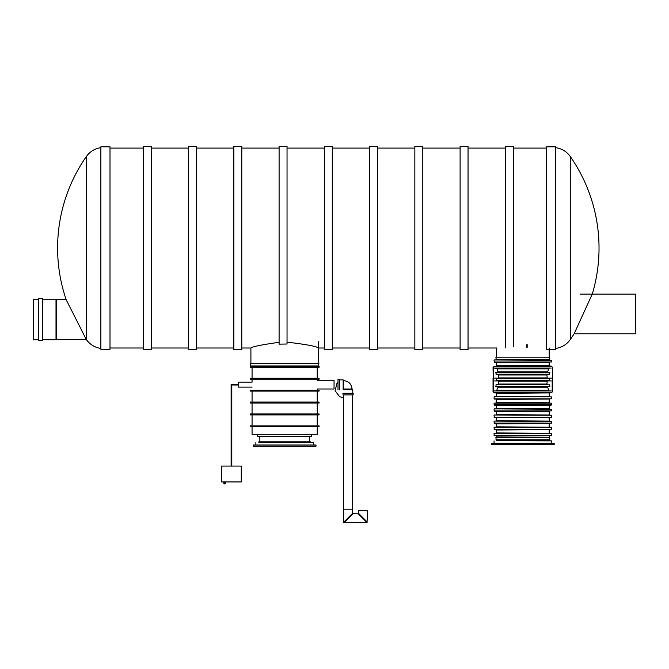 <?xml version="1.0" encoding="UTF-8"?>
<svg xmlns="http://www.w3.org/2000/svg" width="669" height="669" viewBox="0 0 669 669"><rect width="100%" height="100%" fill="white"/><g stroke="black" fill="none" stroke-linecap="round" stroke-linejoin="round"><path stroke-width="1" d="M497.017 347.997L468.041 347.997M460.105 347.997L422.791 347.997M414.847 347.997L377.533 347.997M369.597 347.997L332.284 347.997M287.034 342.16C306.26 344.401 316.713 346.35 318.394 347.997C316.696 346.341 306.243 344.393 287.034 342.16M250.908 363.56L250.908 347.997L241.785 347.997M279.098 342.294C261.646 344.752 252.255 346.659 250.908 347.997C252.213 346.667 261.604 344.769 279.098 342.294M233.841 347.997L196.527 347.997M188.591 347.997L151.278 347.997M505.354 347.955L505.354 146.352L513.29 146.352L513.29 346.877M460.105 349.745L460.105 146.352L468.041 146.352L468.041 349.745L460.105 349.745M414.847 349.745L414.847 146.352L422.791 146.352L422.791 349.745L414.847 349.745M369.597 349.745L369.597 146.352L377.533 146.352L377.533 349.745L369.597 349.745M324.348 349.745L324.348 146.352L332.284 146.352L332.284 349.745L324.348 349.745M279.098 344.142L279.098 146.352L287.034 146.352L287.034 344.008L279.098 344.142M233.841 349.745L233.841 146.352L241.785 146.352L241.785 349.745L233.841 349.745M188.591 349.745L188.591 146.352L196.527 146.352L196.527 349.745L188.591 349.745M143.342 347.997L110 347.997M143.342 349.745L143.342 146.352L151.278 146.352L151.278 349.745L143.342 349.745M86.192 339.342A160.05 160.05 0 0 0 86.36 339.576L86.36 156.513A160.05 160.05 0 0 0 66.147 299.645L86.192 339.342L56.472 339.342L56.472 299.645L56.012 299.185L42.515 299.185M110 248.048L110 349.268L100.868 349.268L100.868 146.829L110 146.829L110 248.048M579.981 294.092L635.55 294.092L635.55 333.789L574.127 333.789L592.266 294.092A160.05 160.05 0 0 0 570.272 156.513C566.676 151.537 561.835 148.585 555.763 147.665M546.632 349.268L546.632 146.829L555.763 146.829L555.763 349.268L546.632 349.268M56.472 339.342L56.012 339.802L56.012 299.185M38.543 339.802L33.45 339.802L33.45 299.185L38.543 299.185M38.543 340.596L38.543 298.391L42.515 298.391L42.515 340.596L38.543 340.596M56.012 339.802L42.515 339.802M318.394 341.725L318.394 363.56M549.216 347.997L549.216 357.204M527.18 347.278L527.18 344.711M526.787 347.278L526.787 344.694M238.49 385.01L231.8 385.01L231.123 384.332L231.8 385.01L231.8 466.067M231.8 385.01L231.123 384.332L231.123 466.067M252.062 387.134L238.49 387.134L238.49 382.133L252.062 382.133L252.062 379.198M317.24 390.152L317.24 388.998L334.04 388.998L334.04 380.268L317.24 380.268M342.846 394.877L353.173 394.877L353.173 393.288L342.846 393.288M343.247 389.718L352.772 389.718L352.772 393.288M352.379 389.718L352.379 388.998L343.64 388.998L343.64 380.268L343.164 380.268M339.593 379.867L343.164 379.867L343.164 389.4M338.004 389.793L338.004 379.474L339.593 379.474L339.593 389.793M351.861 509.193L343.64 509.193L351.861 509.193M352.379 394.877L352.379 513.524L343.916 522.012M358.726 510.74L367.457 510.74L358.726 510.74L358.726 513.524L367.189 522.012M352.379 513.524L358.333 513.917L366.821 522.38M352.772 513.917L344.284 522.38M360.716 510.347L361.511 510.347M364.413 510.347L365.466 510.347M221.422 481.939L221.422 466.067L241.275 466.067L241.275 481.939L221.422 481.939M224.6 483.93A0.794 0.794 0 0 0 225.394 483.135L223.806 483.135A0.794 0.794 0 0 0 224.6 483.93L223.806 482.341L225.796 481.939M494.04 440.879L494.04 443.263L551.599 443.263L551.599 440.879L498.012 440.67M491.456 444.609L554.175 444.609L554.175 443.422L491.456 443.422L491.456 444.609M497.017 440.729L497.017 440.244M318.87 365.935L250.432 365.935L250.432 363.56L318.87 363.56L318.469 366.336M252.062 426.83L252.062 434.29L317.24 434.29L317.24 426.83M319.105 426.83L250.198 426.83L250.198 425.877L319.105 425.877L319.105 426.83M319.105 413.969L250.198 413.969L250.198 414.922L319.105 414.922L319.105 413.969M319.105 403.014L250.198 403.014L250.198 402.061L319.105 402.061L319.105 403.014M319.105 390.152L250.198 390.152L250.198 391.106L319.105 391.106L319.105 390.152M319.105 379.198L250.198 379.198L250.198 378.244L319.105 378.244L319.105 379.198M319.105 366.336L250.198 366.336L250.198 367.289L319.105 367.289L319.105 366.336M257.716 436.673L311.587 436.673L257.716 436.673L257.716 434.29M259.84 441.833L259.84 437.074M259.84 442.418L313.427 442.627L310.449 442.468L310.449 441.833L258.853 441.833L258.853 442.627M255.876 445.01L255.876 442.627M253.292 446.198L316.011 446.198L316.011 445.01L253.292 445.01L253.292 446.198M495.888 357.204L549.751 357.204L549.751 359.588L496.281 359.981L495.888 357.204M494.45 368.084C493.906 366.612 493.906 366.612 494.45 368.084L551.189 368.084C551.724 366.612 551.724 366.612 551.189 368.084C551.724 366.612 551.724 366.612 551.189 368.084L494.45 368.084M494.04 392.536L551.599 392.536L494.433 392.929L493.045 391.649L493.045 378.094L493.045 391.649M494.45 390.947C493.906 392.41 493.906 392.41 494.45 390.947C493.906 392.41 493.906 392.41 494.45 390.947L551.189 390.947C551.724 392.41 551.724 392.41 551.189 390.947L494.45 390.947M547.894 386.816L547.568 387.217L549.023 390.545M496.607 390.545L498.062 387.217L497.736 386.816M495.988 384.834L496.047 386.816L549.926 386.423L549.65 384.834L496.473 384.432L549.65 384.834M547.451 384.432L498.188 384.432L498.873 381.104L498.438 380.703L547.2 380.703L546.958 384.039L547.451 384.432M496.273 380.31L549.366 380.31L549.366 378.721L496.273 378.721L496.707 380.703L547.2 380.703M547.2 378.32L498.438 378.32L498.873 377.926L498.188 374.59L547.451 374.59L546.958 374.991L547.2 378.32M549.366 378.721L496.273 378.721M495.712 372.608L496.473 374.59L549.165 374.59L549.926 372.608L495.712 372.608L498.062 371.813L497.159 368.878L494.993 368.477M496.607 368.477L549.023 368.477L547.568 371.813L547.894 372.207L497.736 372.207M549.926 372.608L496.047 372.207M548.923 366.094L496.716 366.094M551.197 366.094L494.04 366.495L551.599 366.495L549.216 365.7L496.423 365.7L496.423 362.765L549.609 362.364M494.04 360.382L494.433 362.364L551.599 361.971L551.599 360.382L494.433 359.981L551.599 360.382M548.814 359.981L496.816 359.981M496.423 437.467L496.423 436.121L549.609 435.72M494.04 433.579L494.274 435.72L551.599 435.486L551.599 433.579L494.274 433.336L551.599 433.579M548.923 433.336L496.716 433.336M549.609 433.336L496.423 432.943L496.423 430.008L549.609 429.607M494.04 427.625L494.433 429.607L551.599 429.214L551.599 427.625L494.433 427.223L551.599 427.625M548.923 427.223L496.716 427.223M496.423 423.895L549.609 423.494L496.022 423.494L496.423 426.83L551.197 427.223M494.04 421.512L494.433 423.494L551.599 423.101L551.599 421.512L494.433 421.11L551.599 421.512M496.423 420.717L549.609 421.11L496.022 421.11L496.423 417.782L549.609 417.381L494.274 417.381L551.356 417.381L551.599 415.24L494.274 414.997L551.599 415.24M494.274 417.381L494.04 415.24M548.923 414.997L496.716 414.997M549.609 414.997L496.423 414.604L496.423 411.669L549.609 411.268M494.04 409.286L494.433 411.268L551.599 410.875L551.599 409.286L494.433 408.884L551.599 409.286M549.609 408.884L496.423 408.491L496.423 405.556L549.609 405.155L494.433 405.155L551.197 405.155L551.599 403.173L494.04 403.173L551.599 403.173M494.433 405.155L494.04 403.173M496.423 402.378L549.609 402.771L496.022 402.771L496.423 399.443L549.609 399.042M494.04 396.901L494.274 399.042L551.599 398.808L551.599 396.901L494.274 396.658L551.599 396.901M548.923 396.658L496.716 396.658M549.609 396.658L496.423 396.265L496.423 393.33L549.609 392.929M494.04 366.495L493.045 367.373L493.446 392.051M549.366 380.31L548.931 380.703M546.799 378.094L552.193 378.094L552.586 380.937L552.586 367.373L552.586 391.649L551.599 392.536M495.888 437.467L549.751 437.467L549.751 439.851L496.281 440.244L495.888 437.467M574.127 333.789A160.05 160.05 0 0 1 570.272 339.576L570.272 156.513M549.751 359.588L495.888 359.588M498.062 387.217L547.568 387.217M548.471 390.152L497.159 390.152M495.712 386.423L549.926 386.423M498.873 381.104L546.765 381.104M546.958 384.039L498.673 384.039M546.765 377.926L498.873 377.926M498.673 374.991L546.958 374.991M495.988 374.197L549.65 374.197M547.568 371.813L498.062 371.813M497.159 368.878L548.471 368.878M494.04 361.971L551.599 361.971M494.04 435.486L551.599 435.486M494.04 429.214L551.599 429.214M494.04 423.101L551.599 423.101M494.04 417.147L551.599 417.147M494.04 410.875L551.599 410.875M494.04 404.762L551.599 404.762M494.04 398.808L551.599 398.808M493.446 366.98L493.446 378.094L498.831 378.094M498.831 380.937L493.045 380.937M546.799 380.937L552.193 380.937L552.193 392.051M549.751 439.851L495.888 439.851M505.354 148.092L468.041 148.092M460.105 148.092L422.791 148.092M414.847 148.092L377.533 148.092M369.597 148.092L332.284 148.092M324.348 148.092L287.034 148.092M324.348 347.997L318.394 347.997M279.098 148.092L241.785 148.092M233.841 148.092L196.527 148.092M188.591 148.092L151.278 148.092M143.342 148.092L110 148.092M546.632 148.092L513.29 148.092M86.36 339.576C89.955 344.56 94.797 347.504 100.868 348.432M86.36 156.513C89.955 151.537 94.797 148.585 100.868 147.665M570.272 339.576C566.676 344.56 561.835 347.504 555.763 348.432M66.147 299.645L56.472 299.645M496.423 347.997L496.423 357.204M238.49 384.332L231.123 384.332M343.841 397.729L339.618 396.75L335.077 390.704L336.959 383.379L338.004 382.334M343.64 380.661C348.708 381.163 351.484 383.939 351.978 388.998M343.64 394.877L343.64 522.255L367.064 522.648L367.457 510.74M225.394 483.135L225.394 482.341M548.622 440.729L551.599 440.879M548.622 440.879L548.622 440.244M317.24 378.244L317.24 367.289M252.062 378.244L252.062 367.289M317.24 402.061L317.24 391.106M252.062 402.061L252.062 391.106M317.24 413.969L317.24 403.014M252.062 413.969L252.062 403.014M317.24 425.877L317.24 414.922M252.062 425.877L252.062 414.922M311.587 436.673L311.587 434.29M309.463 441.833L309.463 437.074M313.427 445.01L313.427 442.627M552.193 366.98L551.599 366.495M549.216 365.7L549.216 362.765M549.216 437.467L549.216 436.121M549.216 432.943L549.216 430.008M549.216 426.83L549.216 423.895M549.216 420.717L549.216 417.782M549.216 414.604L549.216 411.669M549.216 408.491L549.216 405.556M549.216 402.378L549.216 399.443M549.216 396.265L549.216 393.33"/></g></svg>
